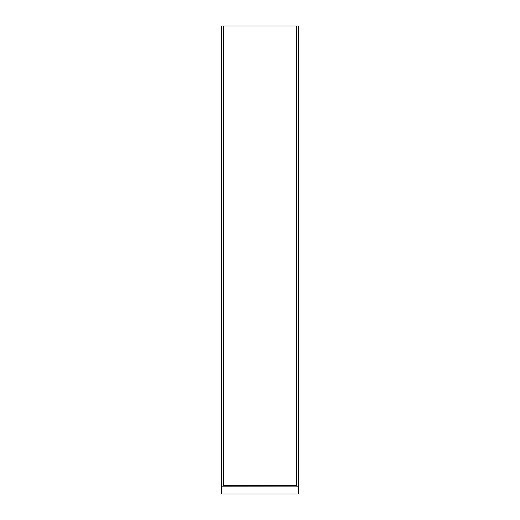 <?xml version="1.0" encoding="UTF-8"?>
<svg xmlns="http://www.w3.org/2000/svg" width="520" height="520" viewBox="0 0 520 520"><rect width="100%" height="100%" fill="white"/><g stroke="black" fill="none" stroke-linecap="round" stroke-linejoin="round"><path stroke-width="0.78" d="M221.37 494L221.41 486.129L221.37 494M221.637 485.647L221.383 486.129M223.483 26L223.483 486.174L221.637 486.174L221.637 26L296.517 26L296.517 486.174L298.617 486.129L298.63 494L221.526 494M221.91 494L221.91 486.181L298.324 486.109M298.526 485.979L298.363 26L296.517 26M298.493 486.161L298.474 494M298.09 494L298.09 486.181M296.517 485.907L223.483 485.907M296.517 485.647L223.483 485.647M221.585 485.823L221.585 486.168"/></g></svg>
